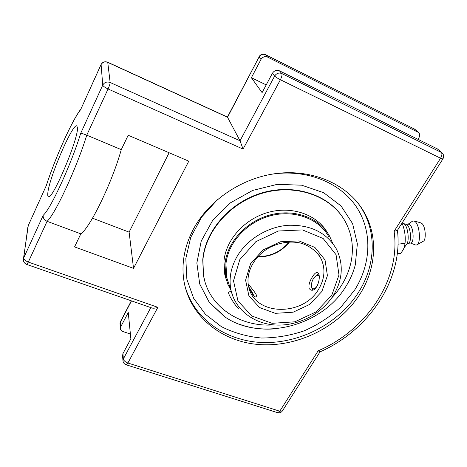 <?xml version="1.0" encoding="UTF-8"?>
<svg xmlns="http://www.w3.org/2000/svg" width="467" height="467" viewBox="0 0 467 467"><rect width="100%" height="100%" fill="white"/><g stroke="black" fill="none" stroke-linecap="round" stroke-linejoin="round"><path stroke-width="0.7" d="M193.373 229.174C208.924 200.01 242.262 177.565 277.17 173.409C312.096 169.282 345.113 183.513 361.417 207.797C378.778 233.302 377.027 267.76 359.555 294.706C338.744 327.104 297.712 347.349 259.249 344.553C220.856 341.797 188.195 315.184 183.537 278.169C181.61 261.783 184.891 245.449 193.373 229.174M274.427 328.891C262.495 329.778 251.147 328.342 240.382 324.583M225.608 317.356L209.321 302.423L199.736 284.076L196.852 263.032L201.207 241.112L212.678 220.371L230.354 202.882L252.583 190.454L277.17 184.366L301.647 185.177L323.625 192.684L341.085 205.97L352.585 223.611L357.36 243.862L355.282 264.906M101.088 64.534L102.74 85.128C104.421 82.28 106.89 81.404 110.148 82.501L107.754 62.385L227.557 117.24L259.027 57.079L227.429 117.059L240.02 140.789L110.148 82.501C110.119 83.721 109.418 85.875 108.052 88.969L243.068 149.084L240.02 140.789L274.637 76.063C275.623 77.061 277.55 78.293 280.404 79.74L440.568 158.225L394.107 231.317L397.359 230.441L442.856 159.013M394.107 231.317C400.931 279.669 366.531 330.181 318.155 350.816L320.018 351.855C368.615 330.548 403.348 279.879 397.44 230.319M441.928 152.686L437.398 148.92L279.429 70.815C276.54 69.752 274.187 70.587 272.384 73.319L262.092 92.624L251.386 77.726L260.971 59.449C262.658 56.863 264.871 56.075 267.603 57.097L418.572 132.5C419.932 133.959 420.061 135.704 418.952 137.736L417.977 139.318M130.392 334.016L122.973 331.552C121.297 330.922 120.428 329.819 120.375 328.248L120.76 326.783L128.256 312.487L130.865 338.768L122.932 353.647L122.576 355.801M318.155 350.816L279.768 411.211L127.882 363.017L157.869 307.321C155.324 308.191 153.357 308.424 151.968 308.004L26.782 264.45L28.312 262.075C25.341 260.878 23.805 259.5 23.706 257.936L23.35 259.524M80.832 233.844L47.085 221.317C55.141 214.306 76.611 168.173 86.763 135.179L108.052 88.969C104.906 87.475 103.131 86.197 102.74 85.128L80.639 133.451C81.439 133.276 83.482 133.854 86.763 135.179L121.274 149.638C112.144 182.439 90.23 227.47 80.832 233.844L74.557 246.903L133.533 268.367L188.785 161.162L128.174 135.267L121.274 149.638M157.869 307.321L28.312 262.075L47.085 221.317C44.044 219.817 42.766 217.785 43.244 215.211L23.706 257.936L27.833 227.283M80.949 108.974L100.965 64.785C102.501 62.152 104.766 61.352 107.754 62.385L107.679 62.222C104.713 61.195 102.477 62.023 100.965 64.709L80.773 109.36M80.902 109.068C71.941 120.492 55.269 157.753 46.221 185.767L28.166 225.759L46.204 185.802M169.112 152.756L129.114 232.128L92.507 218.194M77.475 128.046C78.217 139.615 51.971 201.242 48.358 196.665C47.797 196.403 47.611 195.282 47.797 193.315C48.702 178.727 72.712 122.751 76.857 125.88L77.475 128.046M266.213 84.895L251.386 77.726M133.533 268.367L129.114 232.128M401.06 224.633L402.56 224.458C404.831 230.575 405.648 236.874 405.017 243.342L404.591 246.226C404.083 248.356 402.758 250.744 400.622 253.406L397.283 253.809M398.018 244.171L405.017 243.342M402.034 223.109L402.56 224.458M404.988 243.815C405.706 237.201 404.912 230.78 402.595 224.563M404.019 247.948L406.588 244.305C409.431 241.743 408.246 228.124 404.86 224.545L402.484 222.397M406.477 244.463L408.549 243.214C411.631 242.338 410.913 228.836 407.586 225.351L406.378 224.458M408.438 243.278L410.68 243.015C414.182 243.406 413.803 228.801 410.189 225.053L408.356 224.131M410.458 243.038L415.432 244.959L416.78 244.965C420.866 243.879 419.973 226.442 415.577 222.006L414.077 220.903L412.308 221.3M417.177 244.731L423.19 241.27C426.353 240.394 425.694 227.231 422.302 223.845L421.059 222.981M248.152 283.761C251.363 288.121 258.175 295.71 256.482 296.901C255.729 297.456 254.392 296.568 252.478 294.251L248.981 287.946M312.318 277.007C314.25 273.738 315.914 272.273 317.309 272.617C322.218 274.094 317.262 293.083 310.573 289.89L309.212 288.629C308.378 285.5 309.411 281.624 312.318 277.007M345.872 286.505C350.174 279.657 353.309 272.454 355.288 264.9L357.36 243.867L352.591 223.629L341.103 206L323.666 192.708L301.705 185.195L277.246 184.36L252.67 190.425L230.441 202.824L212.754 220.284L201.254 241.001L196.858 262.903L199.701 283.948L209.239 302.312L224.382 316.55C260.621 342.083 321.833 326.503 345.872 286.505M329.007 237.172C319.504 219.017 294.864 209.455 270.959 215.637C247.037 221.72 227.914 242.636 225.94 263.983L226.764 277.62L229.262 285.115M332.434 242.653L329.801 236.594C320.099 218.165 295.021 208.475 270.72 214.791C246.401 221.002 226.974 242.28 224.983 263.989L225.8 277.737L227.902 284.374L231.066 290.527M227.277 279.634L228.077 281.56M327.017 233.985L326.561 233.15M342.13 216.519C326.707 193.793 292.686 183.362 260.971 193.186C229.239 202.9 204.966 231.416 202.754 259.862L203.396 274.987L204.744 280.906M331.658 297.981C342.177 286.855 348.767 274.246 351.423 260.154C353.898 245.695 351.505 232.239 344.255 219.782C330 195.743 295.757 183.712 263.137 192.999C230.494 202.158 205.13 231.235 202.888 260.323L203.524 275.454C208.58 306.679 240.131 327.46 273.75 324.898M327.455 232.735C317.332 214.855 292.465 205.795 268.636 212.263C244.796 218.644 225.917 239.612 223.962 260.977L224.785 274.66L226.396 280.054M312.131 288.746L312.581 289.989M318.517 274.024L317.618 274.543M317.986 284.683C315.359 288.974 313.281 289.914 311.758 287.497C311.022 284.858 311.635 281.77 313.591 278.233L316.585 275.156L319.019 275.653M248.707 286.89C251.246 290.503 252.916 293.428 253.709 295.675M228.848 292.289L228.731 292.365C227.207 293.428 237.831 309.954 238.859 308.121M184.663 284.847C193.285 318.873 226.226 341.523 263.131 342.533C300.094 343.525 338.452 323.59 358.294 292.651C375.672 265.805 377.383 231.457 360.075 206.04L358.247 203.449M270.539 174.407C305.587 168.523 339.748 182.124 356.21 206.607C372.678 231.177 371.195 263.96 354.681 289.989L341.132 306.842C330.21 316.754 317.934 324.74 304.297 330.794C290.2 335.58 275.88 337.985 261.345 338.015C247.02 336.631 233.693 332.837 221.376 326.637L205.427 314.314L193.624 298.25L186.864 279.284L185.813 258.531L190.764 237.312L201.598 217.097L217.704 199.362M260.971 59.449L259.027 57.079C260.691 54.516 262.874 53.74 265.583 54.75L414.422 129.05L265.443 54.645C262.705 53.594 260.528 54.33 258.911 56.857M417.79 131.963L414.2 128.898M120.048 324.209L120.387 322.148L131.507 300.888M120.562 321.424L120.76 326.783M267.603 57.097L265.443 54.645M26.782 264.45C24.132 263.283 23.041 261.304 23.496 258.502L28.289 225.421M122.523 355.171L122.944 360.442C123.084 362.585 124.146 364.026 126.131 364.78L127.882 363.017C125.261 362.018 123.755 360.652 123.358 358.913L122.99 361.055M437.398 148.92L441.257 152.254C442.307 153.555 442.074 155.546 440.568 158.225L442.891 158.961C444.105 156.69 443.837 154.641 442.08 152.814L281.77 73.529C282.348 74.673 281.893 76.746 280.404 79.74L243.068 149.084M279.429 70.815L281.77 73.529C278.846 72.455 276.464 73.296 274.637 76.063L272.384 73.319M282.366 410.978C281.134 412.606 279.535 413.167 277.561 412.665L279.768 411.211L282.488 410.791L320.035 351.849M150.806 307.601L123.358 358.913L122.932 353.647M80.639 133.451C71.223 164.396 50.343 209.613 43.244 215.211M46.256 185.761C55.205 157.916 72.076 120.293 80.703 109.582M257.597 256.938C270.586 257.031 281.21 252.052 289.47 242.005M319.364 255.758L321.22 259.045C325.534 268.904 324.699 278.916 318.71 289.079C303.433 316.492 255.361 316.136 248.905 287.654C244.988 273.574 253.826 255.823 270.078 247.294C279.733 242.56 289.476 241.06 299.306 242.793C307.525 244.515 316.883 250.703 321.22 259.045L319.142 255.431M226.764 277.62L231.107 290.661C235.718 310.602 254.894 324.384 276.861 325.085C298.857 325.797 321.862 313.766 333.42 295.319C342.749 279.692 343.741 264.252 336.403 249.004C326.643 232.525 310.52 224.621 288.046 225.292C267.106 226.88 246.471 239.769 236.664 257.183C230.552 268.379 228.696 279.54 231.107 290.661L233.372 297.666M331.757 295.296L316.042 311.886L294.864 321.816L272.063 323.31L251.789 315.978L237.948 300.941L233.523 280.848L239.804 259.605L255.84 241.678L278.367 231.007L302.528 229.922L323.152 238.514L336.059 254.708L338.984 274.987L331.757 295.296M321.88 291.466L327.414 275.629L325.02 259.909L314.916 247.446L298.95 240.902L280.323 241.783L262.974 249.997L250.557 263.779L245.595 280.177L248.893 295.78L259.553 307.549L275.314 313.339L293.124 312.207L309.662 304.443L321.88 291.466M358.218 203.419L361.417 207.797M131.332 300.824L120.451 321.635L120.001 323.608L120.375 328.248M277.561 412.665L126.131 364.78M227.435 117.065L107.679 62.222M415.198 129.581L418.426 132.377M406.442 224.481L403.955 223.687M406.138 224.382L408.555 224.107M408.158 224.154L412.735 221.008M421.135 223.004L414.077 220.903M257.854 256.663C270.516 256.593 280.93 251.713 289.096 242.023M203.396 274.987L203.524 275.454M224.785 274.66L225.8 277.737M311.758 287.497L312.37 289.528M316.585 275.156L318.418 274.071M231.147 290.818L228.731 292.365M239.454 307.735L238.865 308.115"/></g></svg>

